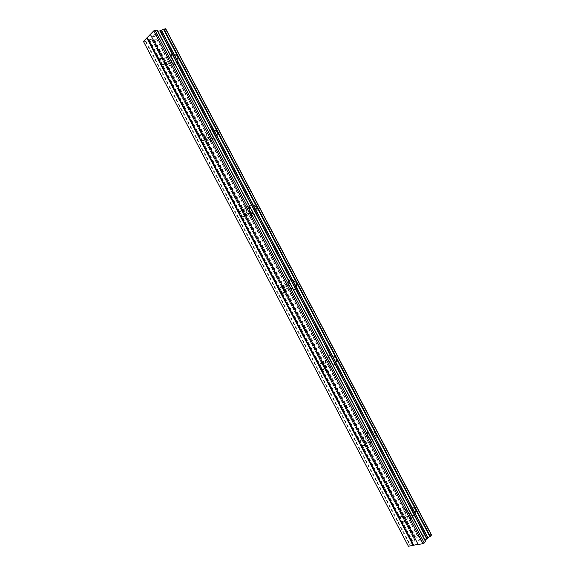 <?xml version="1.0" encoding="UTF-8"?>
<svg xmlns="http://www.w3.org/2000/svg" width="575" height="575" viewBox="0 0 575 575"><rect width="100%" height="100%" fill="white"/><g stroke="black" fill="none" stroke-linecap="round" stroke-linejoin="round"><path stroke-width="0.43" stroke-dasharray="2.88 2.16" d="M405.188 514.69C404.405 512.864 404.743 511.736 406.194 511.319C407.682 511.276 408.926 512.059 409.918 513.683C410.694 515.509 410.363 516.637 408.918 517.054C407.423 517.112 406.18 516.321 405.188 514.69M415.308 509.515C413.669 506.827 411.607 505.533 409.134 505.619C406.712 506.316 406.144 508.178 407.438 511.218C409.091 513.921 411.161 515.214 413.655 515.114C416.041 514.402 416.595 512.541 415.308 509.515M415.315 509.507C413.677 506.819 411.614 505.526 409.141 505.612C406.719 506.309 406.151 508.171 407.445 511.211C409.098 513.913 411.168 515.207 413.662 515.107C416.048 514.395 416.602 512.533 415.315 509.507M365.499 439.099C364.665 437.05 365.082 435.843 366.742 435.476L370.02 437.697C370.853 439.746 370.444 440.953 368.791 441.32L365.499 439.099M375.597 433.888C374.188 431.502 372.377 430.28 370.163 430.215C367.389 430.826 366.692 432.831 368.072 436.231C369.488 438.624 371.313 439.853 373.542 439.904C376.287 439.278 376.97 437.273 375.597 433.888M375.604 433.881C374.196 431.494 372.384 430.272 370.171 430.208C367.396 430.819 366.699 432.824 368.079 436.224C369.495 438.624 371.321 439.846 373.549 439.897C376.294 439.271 376.977 437.273 375.604 433.881M325.838 363.558C324.961 361.28 325.45 359.993 327.297 359.691L330.158 361.768C331.027 364.047 330.546 365.333 328.713 365.643L325.838 363.558M335.915 358.311C334.7 356.205 333.119 355.055 331.178 354.876C328.095 355.379 327.283 357.521 328.728 361.294C329.949 363.422 331.545 364.564 333.507 364.737C336.555 364.219 337.36 362.077 335.915 358.311M335.929 358.304C334.707 356.198 333.126 355.048 331.186 354.868C328.102 355.379 327.29 357.521 328.735 361.294C329.964 363.414 331.552 364.564 333.514 364.73C336.562 364.212 337.367 362.07 335.929 358.304M286.206 288.075C285.293 285.574 285.84 284.201 287.838 283.957L290.317 285.897C291.23 288.391 290.691 289.764 288.707 290.008L286.206 288.075M296.269 282.792L292.143 279.587C288.815 279.996 287.91 282.275 289.412 286.415L293.566 289.62C296.865 289.211 297.764 286.932 296.269 282.792L292.158 279.587C288.822 279.989 287.917 282.268 289.426 286.415L293.581 289.62C296.873 289.203 297.771 286.925 296.276 282.785M246.603 212.642C245.662 209.918 246.244 208.466 248.357 208.279L250.513 210.076C251.455 212.793 250.873 214.252 248.774 214.439L246.603 212.642M256.637 207.323L253.065 204.355C249.55 204.671 248.565 207.079 250.132 211.593L253.74 214.568C257.226 214.245 258.189 211.83 256.637 207.323M256.651 207.323L253.072 204.348C249.557 204.664 248.58 207.079 250.139 211.586L253.748 214.561C257.233 214.238 258.204 211.823 256.651 207.323M207.036 137.267C206.058 134.334 206.669 132.796 208.854 132.645L210.737 134.313C211.701 137.238 211.097 138.783 208.926 138.927L207.036 137.267M217.041 131.912L213.929 129.159C210.285 129.411 209.264 131.963 210.874 136.814L214.022 139.574C217.63 139.322 218.644 136.764 217.041 131.912M217.055 131.912L213.936 129.159C210.292 129.404 209.271 131.955 210.881 136.814L214.029 139.574C217.645 139.315 218.651 136.764 217.055 131.912M167.49 61.942C166.484 58.808 167.102 57.184 169.338 57.062L170.983 58.6C171.982 61.733 171.364 63.358 169.143 63.487L167.49 61.942M177.474 56.551L174.743 54.007C171.019 54.208 169.984 56.911 171.645 62.093L174.397 64.652C178.092 64.443 179.12 61.741 177.474 56.551M177.488 56.551L174.757 54.007C171.034 54.208 169.999 56.903 171.652 62.093L174.412 64.652C178.106 64.443 179.127 61.741 177.488 56.551M166.333 63.049C164.658 57.823 165.686 55.114 169.417 54.913L172.155 57.478C173.815 62.697 172.795 65.413 169.1 65.622L166.333 63.049M171.142 62.186C169.488 56.997 170.523 54.294 174.247 54.093L176.978 56.645C178.624 61.834 177.596 64.537 173.902 64.745L171.142 62.186M205.807 138.244C204.182 133.357 205.196 130.791 208.847 130.547L211.974 133.321C213.591 138.201 212.585 140.767 208.969 141.019L205.807 138.244M210.393 136.951C208.79 132.092 209.803 129.54 213.447 129.289L216.567 132.042C218.169 136.9 217.156 139.459 213.541 139.711L210.393 136.951M245.317 213.49C243.735 208.955 244.713 206.533 248.235 206.224L251.821 209.214C253.388 213.742 252.425 216.171 248.939 216.487L245.317 213.49M249.679 211.765C248.112 207.259 249.09 204.844 252.612 204.528L256.191 207.503C257.737 212.01 256.773 214.425 253.287 214.748L249.679 211.765M284.848 288.794C283.324 284.625 284.23 282.339 287.565 281.937L291.705 285.164C293.214 289.326 292.316 291.618 289.017 292.028C287.306 291.762 285.912 290.691 284.848 288.794M288.988 286.637C287.478 282.49 288.384 280.212 291.719 279.809L295.838 283.015C297.34 287.155 296.441 289.433 293.142 289.85L288.988 286.637M324.408 364.147C322.949 360.353 323.761 358.203 326.852 357.7C328.799 357.894 330.381 359.044 331.61 361.172C333.062 364.96 332.257 367.109 329.209 367.619C327.24 367.447 325.637 366.289 324.408 364.147M328.325 361.567C326.873 357.787 327.685 355.645 330.769 355.142C332.717 355.321 334.298 356.471 335.512 358.577C336.957 362.351 336.152 364.493 333.105 365.01C331.143 364.838 329.547 363.688 328.325 361.567M363.997 439.559C362.609 436.137 363.307 434.125 366.088 433.521C368.302 433.6 370.12 434.829 371.543 437.23C372.923 440.644 372.241 442.649 369.495 443.268C367.26 443.21 365.427 441.974 363.997 439.559M367.691 436.547C366.311 433.14 367.008 431.135 369.783 430.524C371.996 430.589 373.808 431.818 375.216 434.204C376.589 437.589 375.906 439.595 373.161 440.22C370.933 440.17 369.107 438.941 367.691 436.547M403.621 515.027C402.313 511.973 402.874 510.097 405.31 509.407C407.783 509.328 409.853 510.643 411.506 513.346C412.8 516.386 412.253 518.262 409.853 518.959C407.359 519.053 405.274 517.744 403.621 515.027M407.078 511.577C405.785 508.537 406.353 506.668 408.775 505.971C411.247 505.885 413.31 507.186 414.956 509.874C416.243 512.9 415.689 514.769 413.296 515.473C410.802 515.574 408.732 514.28 407.078 511.577M154.862 36.383L153.856 36.527L155.99 35.398L154.862 36.39M153.856 36.527L154.373 36.002L153.856 36.534M154.208 36.024L153.69 36.556L154.208 36.031M153.69 36.556L152.677 36.699L153.69 36.563M152.677 36.699L153.633 35.729L152.677 36.707M153.468 35.758L152.382 36.85L154.905 36.491L152.389 36.858L153.468 35.758M157.097 34.27L157.457 33.903L157.097 34.27M156.752 33.767L156.012 34.105L156.752 33.774M156.012 34.105L154.531 34.816L156.012 34.105M154.531 34.816L155.559 33.788L154.531 34.823M155.387 33.803L154.1 35.111L157.334 33.788L156.666 34.471L156.975 33.774L154.1 35.118L155.387 33.81M157.78 31.187L157.169 30.015M165.715 28.894L431.099 534.283L418.111 536.676L414.359 539.357L414.891 540.558L413.288 542.326L409.918 544.18L408.207 545.848M143.642 41.853L145.985 41.407L149.414 39.689L151.786 39.395L152.483 40.53L156.81 38.978L166.01 29.569M422.675 539.055L421.985 539.803L422.675 539.048L421.331 539.3L422.675 539.055M421.985 539.803L421.245 539.932L421.978 539.796M421.13 540.062L421.863 539.925L421.13 540.054M421.863 539.925L421.166 540.673L421.863 539.918M421.166 540.673L419.822 540.917L421.166 540.665M419.707 541.039L421.231 540.766L422.97 538.897L421.446 539.17L422.963 538.897L421.223 540.759L419.7 541.032M419.621 539.515L417.845 541.377L419.793 539.882L417.838 541.377L419.585 539.515L419.915 539.745L419.621 539.508M414.704 540.248L151.929 39.718L414.704 540.248M166.103 29.605L431.085 534.261M431.451 534.994L431.07 534.376M425.637 541.355L425.033 540.198M156.81 38.978L418.111 536.676M424.975 540.342L157.636 31.158L424.982 540.342M156.767 38.999L418.061 536.705M156.544 39.086L417.867 536.834M154.625 40.056L415.977 537.862M154.157 40.279L415.524 538.128M152.483 40.53L414.359 539.357M152.361 40.401L414.395 539.53M152.03 39.761L324.566 368.41M324.638 368.539L364.643 444.748M364.78 445.007L404.793 521.223M404.951 521.532L414.726 540.155M151.786 39.395L324.523 368.431L151.786 39.395M324.609 368.589L364.607 444.777L324.609 368.589M364.751 445.05L404.757 521.252L364.751 445.05M414.891 540.558L404.922 521.575L414.884 540.55M151.635 39.359L284.409 292.265M284.424 292.301L324.429 368.496M324.537 368.704L364.514 444.856M364.672 445.158L404.671 521.345M404.836 521.669L414.827 540.694M149.414 39.689L413.288 542.326M149.133 39.79L413.044 542.505M145.985 41.407L409.918 544.18M145.504 41.573L409.508 544.475M401.134 516.357L406.194 511.319M361.352 439.875L366.742 435.476M321.576 363.45L327.297 359.691M281.779 287.083L287.838 283.957M241.967 210.766L248.357 208.279M202.134 134.5L208.854 132.645M162.287 58.276L169.338 57.062M169.417 54.913L174.247 54.093M208.847 130.547L213.447 129.289M248.235 206.224L252.612 204.528M287.565 281.937L291.719 279.809M326.852 357.7L330.769 355.142M366.088 433.521L369.783 430.524M405.31 509.407L408.775 505.971M409.853 518.959L413.296 515.473M369.495 443.268L373.161 440.22M329.209 367.619L333.105 365.01M289.017 292.028L293.142 289.85M248.939 216.487L253.287 214.748M208.969 141.019L213.541 139.711M169.1 65.622L173.902 64.745M163.552 64.493L169.143 63.487M203.838 140.372L208.926 138.927M244.152 216.279L248.774 214.439M284.467 292.237L288.707 290.008M324.76 368.28L328.713 365.643M365.024 444.432L368.791 441.32M405.289 520.72L408.918 517.054M165.578 29.397L430.963 534.822M152.332 40.502L414.302 539.494M152.476 39.927L364.895 444.54M364.96 444.655L405.03 520.979M405.145 521.209L414.848 539.695"/><path stroke-width="0.86" d="M405.282 519.98L403.887 522.136L400.955 520.878L399.984 519.886L399.718 518.521L401.134 516.357L404.038 517.608L418.183 544.518L422.999 543.663L425.644 541.363L157.169 30.015L153.769 30.863L143.434 41.429L408.207 545.848L408.437 546.25L418.075 544.345M365.067 443.368C365.19 444.806 364.643 445.603 363.422 445.762L360.928 444.626L359.957 443.641L359.691 442.268C359.562 440.831 360.115 440.033 361.352 439.875L363.824 441.003L404.038 517.608M324.875 366.814C325.019 368.467 324.393 369.344 323.013 369.445L320.929 368.438L319.959 367.447L319.693 366.081C319.549 364.421 320.174 363.544 321.576 363.45L323.632 364.449L363.824 441.003M284.718 290.317C284.877 292.201 284.194 293.149 282.67 293.178L279.989 291.309L279.73 289.944C279.565 288.061 280.248 287.105 281.779 287.083L283.475 287.953L323.632 364.449M244.583 213.878C244.763 215.977 244.037 217.012 242.413 216.969L240.048 215.23L239.789 213.864C239.603 211.758 240.336 210.723 241.967 210.766L243.347 211.514L283.475 287.953M204.484 137.49C204.678 139.811 203.931 140.925 202.228 140.825L200.136 139.2L199.877 137.842C199.676 135.513 200.423 134.399 202.134 134.5L203.83 136.232L243.347 211.514M160.252 63.228L159.994 61.87C159.764 59.326 160.533 58.125 162.287 58.276L163.171 58.801L164.407 61.158C164.63 63.696 163.868 64.896 162.121 64.752L160.252 63.228M157.78 31.187L425.033 540.198L431.559 535.03L165.737 28.786L163.437 29.21L429.892 536.676M163.437 29.21L160.015 30.878L157.787 31.187M164.407 61.158L203.241 135.132M150.355 34.356L418.183 544.518M150.434 34.55L163.171 58.801M161.23 64.213L199.877 137.842M201.106 140.185L239.789 213.864M241.018 216.214L279.73 289.944M280.959 292.301L319.693 366.081M320.929 368.438L359.691 442.268M360.928 444.626L399.718 518.521M400.955 520.878L413.691 545.122M153.769 30.863L422.999 543.663M155.042 30.209L424.264 542.98M143.434 41.429L408.437 546.25M146.783 38.008L413.152 545.409M147.322 37.727L159.994 61.87M156.91 29.95L425.543 541.6M160.015 30.878L426.564 538.552M160.296 30.777L426.808 538.372M161.259 30.288L427.764 537.862M161.482 30.202L427.965 537.726M163.918 28.987L430.352 536.41M165.593 28.757L431.502 535.167M162.121 64.752L163.552 64.493M202.228 140.825L203.838 140.372M242.413 216.969L244.152 216.279M282.67 293.178L284.467 292.237M323.013 369.445L324.76 368.28M363.422 445.762L365.024 444.432M403.887 522.136L405.289 520.72M157.162 30.008L425.644 541.363M165.737 28.786L431.559 535.03"/></g></svg>
